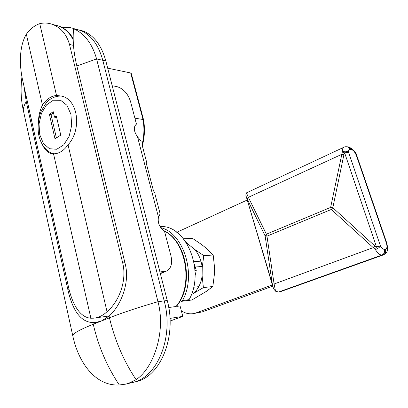 <?xml version="1.0" encoding="UTF-8"?>
<svg xmlns="http://www.w3.org/2000/svg" width="408" height="408" viewBox="0 0 408 408"><rect width="100%" height="100%" fill="white"/><g stroke="black" fill="none" stroke-linecap="round" stroke-linejoin="round"><path stroke-width="0.61" d="M143.494 119.569L134.9 118.203M107.692 68.156L130.693 72.971L142.984 119.366C144.478 127.755 144.172 136.221 142.05 144.758M176.623 306.056L175.986 306.505L168.749 307.53M169.973 318.403L182.789 316.373L180.071 305.929L177.352 306.316L177.123 305.413M131.432 74.083L130.693 72.971M143.54 119.784L143.504 119.585C145.064 128.306 144.672 137.032 142.321 145.794M62.093 27.596C66.683 26.902 71.145 27.433 75.485 29.182L73.603 28.759C84.502 33.532 92.167 43.59 96.594 58.941L157.983 301.706C166.163 332.158 153.347 368.393 136.088 379.659L128.377 383.413L125.669 384.142L119.289 384.979C95.788 386.325 78.463 363.212 72.66 335.264C74.19 332.811 81.054 329.134 93.248 324.238L92.866 322.544C79.376 322.187 71.971 307.693 67.901 289.818L26.26 101.623L23.827 85.522M73.603 28.759C72.486 39.943 73.567 52.341 76.842 65.953L125.251 264.068C130.081 283.096 120.743 305.786 109.053 316.118L101.306 321.045L95.538 322.458L92.866 322.544M182.789 316.373L170.07 321.055M74.679 28.871L80.748 30.513C91.208 35.042 98.552 44.972 102.791 60.297L164.189 300.9C174.196 337.044 157.238 378.282 132.039 382.592C157.238 378.282 174.196 337.044 164.189 300.9L102.791 60.297C98.552 44.972 91.208 35.042 80.748 30.513L74.679 28.871M21.95 76.923C20.482 88.444 20.92 99.501 23.266 110.089L72.66 335.264M160.002 226.46L161.726 226.516C186.966 226.267 205.071 271.912 189.098 299.661L182.509 300.538C196.931 275.145 183.671 233.009 160.778 227.654M182.509 300.538L181.387 301.364L180.157 300.767M181.504 301.349L187.981 300.477L189.098 299.661M272.748 286.156L202.164 311.931L193.805 313.528M181.336 310.789C184.911 313.15 188.664 314.129 192.596 313.721L196.146 312.875L272.386 284.927M247.248 200.017L176.746 232.315M272.299 283.912L273.457 288.548L275.558 291.215L274.11 283.988L272.299 283.912L245.846 195.274L245.988 193.535L246.406 192.892L248.385 197.309L341.771 154.331L343.939 154.586L344.653 152.903L348.56 152.23C346.815 151.042 344.75 150.899 342.363 151.802L344.653 152.903L376.487 246.932L375.401 249.589C377.849 248.589 379.537 247.396 380.46 246.019L376.487 246.932L374.809 245.891L373.238 247.625L375.401 249.589C377.68 253.251 379.843 255.076 381.898 255.056L383.607 254.816M350.243 149.364L351.4 149.532C353.399 150.164 355.113 152.301 356.541 155.953L386.233 242.602C387.386 246.493 387.131 248.701 385.453 249.237L384.341 249.324C383.117 249.319 381.822 248.217 380.46 246.019L348.56 152.23C348.473 150.231 349.034 149.277 350.243 149.364L347.825 146.88C345.862 146.63 344.612 146.727 344.072 147.161C342.807 147.706 342.236 149.257 342.363 151.802L330.633 207.402L331.306 209.462L332.811 207.738L330.633 207.402L266.383 234.197L265.134 235.967L266.97 236.156L266.383 234.197L248.385 197.309L247.222 199.089L265.134 235.967L272.264 283.657M343.817 147.283L246.406 192.892M385.453 249.237C386.111 251.94 385.295 253.847 383.015 254.959L280.51 291.664M279.847 291.832L278.587 292.011L381.898 255.056C384.183 253.944 384.999 252.032 384.341 249.324M275.558 291.215L278.587 292.011M159.865 212.746L154.907 193.831M146.069 161.619L146.426 161.425L141.902 144.187M146.243 163.185L146.426 161.425L146.161 162.884L153.408 190.567L154.678 192.964M141.143 141.29L137.501 136.787L158.452 217.051L160.16 213.889M158.452 217.051C157.483 222.794 159.477 227.424 164.429 230.954L170.967 255.908C172.62 263.634 171.074 268.714 166.326 271.152L159.926 271.947M112.19 85.726L116.775 86.573C123.287 88.531 127.872 93.503 130.524 101.5L136.445 124.103C133.294 126.888 133.645 131.116 137.501 136.787M166.326 271.152L160.584 273.574M69.493 44.447L122.691 262.895C127.128 280.663 119.08 301.619 107.034 311.697C102.933 315.552 98.456 317.715 93.605 318.179L90.892 318.23C79.759 317.5 72.369 304.108 68.569 287.334L22.409 79.137C19.314 64.77 19.222 46.119 26.347 34.226C30.299 28.851 34.767 25.327 39.744 23.659C44.146 22.608 48.486 22.884 52.765 24.49C61.022 27.759 66.596 34.415 69.493 44.447L73.481 45.364M109.206 315.976L95.538 317.903M38.428 121.482C38.668 115.393 40.01 109.946 42.463 105.147C46.43 99.195 51.117 95.972 56.523 95.482L61.363 96.058C78.254 99.384 82.079 129.642 68.049 144.82C63.791 150.766 58.951 153.77 53.525 153.821L51.627 153.622C47.853 152.765 44.788 149.812 42.432 144.758M42.463 105.147L26.347 34.226M90.892 318.23L53.525 153.821M56.523 95.482L39.744 23.659M52.907 24.526L58.267 25.872C64.821 28.341 69.799 33.023 73.205 39.928M107.034 311.697L68.049 144.82M54.509 117.198L56.33 115.994L60.761 135.119L54.998 138.786L49.388 114.301L53.244 111.716L54.509 117.198L56.136 117.412L56.59 117.116M49.388 114.301L51.015 114.521L53.504 112.853M56.386 137.904L51.015 114.521M193.887 261.676L200.971 261.156M195.284 267.016L202.088 266.455M193.637 287.237L198.778 286.651M195.019 270.478L196.274 270.366L194.346 264.231M195.09 275.706L196.274 270.366M212.843 286.498L214.348 274.712L214.44 266.526L213.195 255.02L203.786 255.627L202.22 267.551L202.118 275.905L203.403 287.599L212.843 286.498L206.346 291.389L191.801 300.018L182.177 301.257M213.195 255.02L206.846 248.727L201.476 244.418L192.581 238.44L183.432 238.767M203.403 287.599L191.383 294.632M185.314 241.24L189.184 244.984L194.585 249.385L203.786 255.627M187.094 243.959L189.184 244.984M194.585 249.385C198.829 254.209 201.374 260.268 202.22 267.551M202.118 275.905C201.103 283.055 198.41 288.721 194.04 292.908M78.861 29.83L83.808 31.289C94.263 35.807 101.607 45.701 105.845 60.965L167.244 300.502C177.245 336.473 160.329 377.517 135.155 381.832L133.222 382.301M164.495 231.209C186.502 241.689 193.713 286.171 175.986 306.505M76.842 65.953L96.594 58.941L105.845 60.965M67.901 289.818L69.125 289.7M119.289 384.979C107.064 366.639 98.384 346.392 93.248 324.238L109.451 317.812L109.053 316.118M23.266 110.089C23.414 107.411 24.414 104.586 26.26 101.623M136.088 379.659C123.69 360.952 114.811 340.338 109.451 317.812C122.584 312.63 138.761 307.26 157.983 301.706L167.244 300.502M202.164 311.931L196.146 312.875M274.11 283.988L266.97 236.156L331.306 209.462L373.238 247.625L274.11 283.988M374.809 245.891L332.811 207.738L343.939 154.586M351.4 149.532L348.983 147.053L346.871 146.717M356.541 155.953L356.969 156.096C356.296 152.516 353.634 149.496 348.983 147.053L347.856 146.885M386.233 242.602L386.631 242.627L357.061 156.366M280.393 291.705L383.495 254.862C385.886 253.506 387.121 252.164 387.187 250.833C387.931 249.966 387.748 247.233 386.631 242.627L386.682 242.765M160.283 273.345L164.511 271.56M122.691 262.895L124.93 262.742M39.724 134.625L39.03 123.91L41.448 113.332L46.538 104.882L53.372 100.205L60.659 100.302L66.943 105.289L70.91 114.245L71.696 125.368L69.12 136.343L63.735 144.881L56.697 149.267L49.45 148.716L43.416 143.468L39.724 134.625M164.46 231.076C186.925 241.439 194.31 285.712 176.445 306.286M131.274 73.486L143.489 119.554M95.538 322.458L97.507 322.167M132.039 382.592L126.868 383.846M83.808 31.289L75.485 29.182M160.048 226.542L161.726 226.516M246.35 196.982L272.799 286.334M51.668 153.627L53.999 153.821M52.765 24.49L58.267 25.872C63.724 27.489 68.692 31.635 73.18 38.306M54.284 153.811C48.669 153.026 41.718 147.217 39 136.027C36.939 127.74 38.903 116.086 41.315 111.047L45.543 103.887C49.23 98.812 54.397 96.176 61.052 95.977"/></g></svg>

